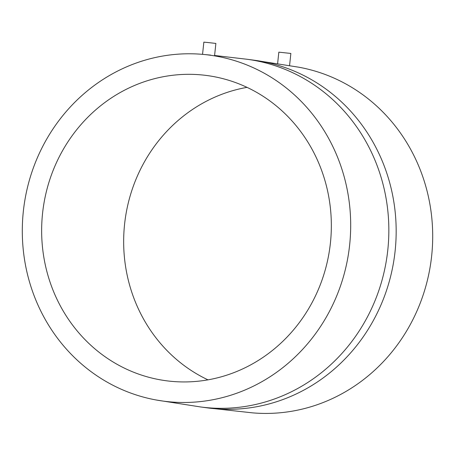 <?xml version="1.0" encoding="UTF-8"?>
<svg xmlns="http://www.w3.org/2000/svg" width="455" height="455" viewBox="0 0 455 455"><rect width="100%" height="100%" fill="white"/><g stroke="black" fill="none" stroke-linecap="round" stroke-linejoin="round"><path stroke-width="0.68" d="M214.578 55.612L215.88 43.435L207.816 42.52L203.851 42.15L202.543 54.355M210.631 55.1L202.56 54.355A174.532 164.005 97.6 0 1 349.639 244.989A174.532 164.005 97.6 0 1 156.412 400.03A174.532 164.005 97.6 0 1 23.347 211.268A174.532 164.005 97.6 0 1 202.56 54.355M254.368 60.236L298.588 67.175A174.532 164.005 97.6 0 1 431.653 255.938A174.532 164.005 97.6 0 1 252.44 412.85L207.952 407.942A175.397 164.818 97.6 0 0 395.116 251.035A175.397 164.818 97.6 0 0 254.368 60.236L247.048 59.264A175.397 164.818 97.6 0 1 387.791 250.057A175.397 164.818 97.6 0 1 200.632 406.963L207.952 407.942M289.568 65.594L290.864 53.445L278.835 52.16L277.613 63.626M207.981 379.845A153.966 144.684 97.6 0 1 124.585 224.201A153.966 144.684 97.6 0 1 247.019 87.36M330.415 243.004A153.966 144.684 97.6 0 1 166.12 380.744A153.966 144.684 97.6 0 1 42.571 213.253A153.966 144.684 97.6 0 1 206.866 75.513A153.966 144.684 97.6 0 1 330.415 243.004M214.589 55.482L247.048 59.264M200.632 406.963L156.412 400.03"/></g></svg>
